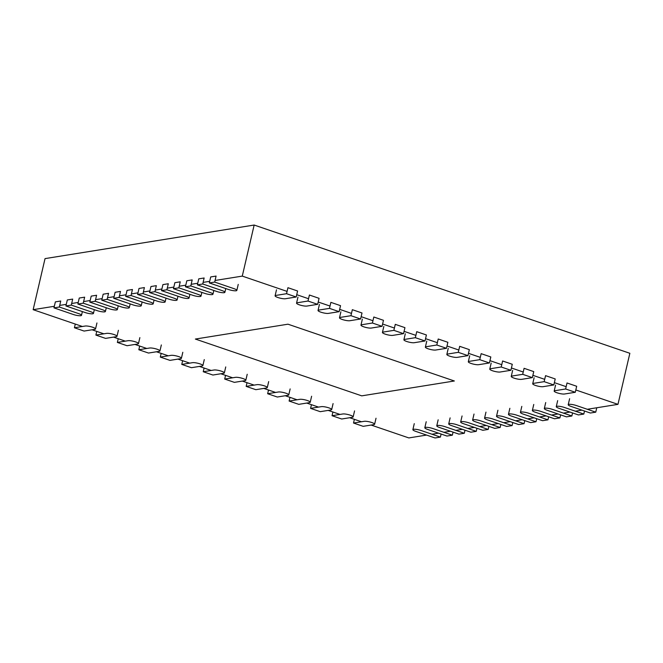 <?xml version="1.0" encoding="UTF-8"?>
<svg xmlns="http://www.w3.org/2000/svg" width="663" height="663" viewBox="0 0 663 663"><rect width="100%" height="100%" fill="white"/><g stroke="black" fill="none" stroke-linecap="round" stroke-linejoin="round"><path stroke-width="0.99" d="M82.386 326.486L33.15 309.679L45.034 258.611L254.161 225.039L629.85 353.288L617.966 404.355L587.31 409.278M92.049 329.784L103.851 333.812M113.514 337.111L125.324 341.147M134.979 344.445L146.788 348.473M156.451 351.771L168.261 355.799M177.916 359.097L189.726 363.125M199.389 366.424L211.19 370.46M220.854 373.758L232.663 377.786M242.326 381.084L254.128 385.112M263.791 388.41L275.601 392.446M285.256 395.745L297.065 399.772M306.729 403.071L318.538 407.099M328.193 410.397L340.003 414.425M349.666 417.723L361.468 421.759M371.131 425.058L408.839 437.928L426.582 435.077M33.15 309.679L54.341 306.281M59.72 305.411L66.292 304.358M71.67 303.497L78.242 302.444M83.613 301.574L90.193 300.521M95.563 299.659L102.135 298.607M107.514 297.737L114.086 296.684M119.464 295.822L126.036 294.77M131.415 293.9L137.987 292.847M143.365 291.985L149.937 290.933M155.316 290.062L161.888 289.01M167.267 288.148L173.839 287.096M179.217 286.225L185.789 285.173M191.168 284.311L197.74 283.258M203.118 282.388L209.69 281.336M215.069 280.474L242.277 276.106L254.161 225.039M431.961 434.215L438.533 433.163M443.912 432.301L450.484 431.24M455.854 430.378L462.426 429.326M467.805 428.464L474.376 427.403M479.755 426.541L486.327 425.489M491.706 424.627L498.278 423.574M503.656 422.704L510.228 421.651M515.607 420.79L522.179 419.737M527.557 418.867L534.129 417.814M539.508 416.952L546.08 415.9M551.459 415.03L558.031 413.977M563.409 413.115L569.981 412.063M575.36 411.193L581.932 410.14M242.277 276.106L287.079 291.397M296.742 294.695L308.544 298.731M318.207 302.03L330.017 306.057M339.671 309.356L351.481 313.384M361.144 316.682L372.954 320.718M382.609 324.016L394.419 328.044M404.082 331.343L415.883 335.37M425.547 338.669L437.356 342.696M447.019 345.995L458.821 350.031M468.484 353.329L480.294 357.357M489.949 360.655L501.758 364.683M511.422 367.982L523.231 372.018M532.886 375.316L544.696 379.344M554.359 382.642L566.161 386.67M575.824 389.968L617.966 404.355M195.361 339.058L361.741 395.852L454.354 380.985L287.974 324.19L195.361 339.058M376.02 418.237L374.62 424.245A5.669 1.152 13.1 0 0 370.617 422.157A5.669 1.152 13.1 0 0 364.269 421.312L353.52 423.035L354.374 419.339M374.62 424.245A5.669 1.152 13.1 0 1 373.932 424.602L363.175 426.334L353.52 423.035M565.63 388.982L567.022 382.974L576.686 386.272L575.285 392.281L564.536 394.004A5.669 1.152 13.1 0 1 558.188 393.151A5.669 1.152 13.1 0 1 554.177 391.071A5.669 1.152 13.1 0 1 554.873 390.706L565.63 388.982L575.285 392.281M354.556 410.903L353.155 416.911A5.669 1.152 13.1 0 0 349.144 414.831A5.669 1.152 13.1 0 0 342.804 413.977L332.047 415.709L332.909 412.005M353.155 416.911A5.669 1.152 13.1 0 1 352.467 417.276L341.71 419.008L332.047 415.709M544.157 381.656L545.558 375.648L555.221 378.946L553.82 384.954L543.063 386.678A5.669 1.152 13.1 0 1 536.723 385.825A5.669 1.152 13.1 0 1 532.712 383.744A5.669 1.152 13.1 0 1 533.4 383.38L544.157 381.656L553.82 384.954M333.083 403.576L331.691 409.585A5.669 1.152 13.1 0 0 327.679 407.505A5.669 1.152 13.1 0 0 321.331 406.651L310.582 408.375L311.444 404.679M331.691 409.585A5.669 1.152 13.1 0 1 330.994 409.949L320.237 411.673L310.582 408.375M522.693 374.322L524.085 368.313L533.748 371.611L532.348 377.62L521.599 379.352A5.669 1.152 13.1 0 1 515.25 378.498A5.669 1.152 13.1 0 1 511.248 376.418A5.669 1.152 13.1 0 1 511.935 376.054L522.693 374.322L532.348 377.62M311.618 396.25L310.218 402.259A5.669 1.152 13.1 0 0 306.215 400.17A5.669 1.152 13.1 0 0 299.867 399.325L289.109 401.049L289.971 397.352M310.218 402.259A5.669 1.152 13.1 0 1 309.53 402.623L298.773 404.347L289.109 401.049M501.22 366.995L502.62 360.987L512.284 364.285L510.883 370.294L500.126 372.018A5.669 1.152 13.1 0 1 493.786 371.164A5.669 1.152 13.1 0 1 489.775 369.084A5.669 1.152 13.1 0 1 490.471 368.719L501.22 366.995L510.883 370.294M290.145 388.916L288.753 394.924A5.669 1.152 13.1 0 0 284.742 392.844A5.669 1.152 13.1 0 0 278.402 391.99L267.645 393.723L268.507 390.018M288.753 394.924A5.669 1.152 13.1 0 1 288.057 395.289L277.308 397.021L267.645 393.723M479.755 359.669L481.156 353.661L490.811 356.959L489.418 362.968L478.661 364.691A5.669 1.152 13.1 0 1 472.313 363.838A5.669 1.152 13.1 0 1 468.31 361.758A5.669 1.152 13.1 0 1 468.998 361.393L479.755 359.669L489.418 362.968M268.681 381.59L267.28 387.598A5.669 1.152 13.1 0 0 263.277 385.518A5.669 1.152 13.1 0 0 256.929 384.664L246.172 386.388L247.034 382.692M267.28 387.598A5.669 1.152 13.1 0 1 266.592 387.963L255.835 389.687L246.172 386.388M458.282 352.335L459.683 346.326L469.346 349.625L467.945 355.633L457.188 357.365A5.669 1.152 13.1 0 1 450.848 356.512A5.669 1.152 13.1 0 1 446.837 354.432A5.669 1.152 13.1 0 1 447.533 354.067L458.282 352.335L467.945 355.633M247.216 374.264L245.816 380.272A5.669 1.152 13.1 0 0 241.804 378.192A5.669 1.152 13.1 0 0 235.464 377.338L224.707 379.062L225.569 375.366M245.816 380.272A5.669 1.152 13.1 0 1 245.119 380.637L234.37 382.36L224.707 379.062M436.818 345.009L438.218 339L447.873 342.299L446.481 348.307L435.724 350.031A5.669 1.152 13.1 0 1 429.375 349.186A5.669 1.152 13.1 0 1 425.373 347.097A5.669 1.152 13.1 0 1 426.06 346.741L436.818 345.009L446.481 348.307M225.743 366.937L224.343 372.946A5.669 1.152 13.1 0 0 220.34 370.857A5.669 1.152 13.1 0 0 213.992 370.004L203.243 371.736L204.096 368.04M224.343 372.946A5.669 1.152 13.1 0 1 223.655 373.302L212.898 375.034L203.243 371.736M415.353 337.682L416.745 331.674L426.408 334.972L425.008 340.981L414.259 342.705A5.669 1.152 13.1 0 1 407.911 341.851A5.669 1.152 13.1 0 1 403.9 339.771A5.669 1.152 13.1 0 1 404.596 339.406L415.353 337.682L425.008 340.981M204.279 359.603L202.878 365.611A5.669 1.152 13.1 0 0 198.867 363.531A5.669 1.152 13.1 0 0 192.527 362.678L181.77 364.41L182.632 360.705M202.878 365.611A5.669 1.152 13.1 0 1 202.19 365.976L191.433 367.7L181.77 364.41M393.88 330.356L395.281 324.348L404.944 327.646L403.543 333.655L392.786 335.379A5.669 1.152 13.1 0 1 386.446 334.525A5.669 1.152 13.1 0 1 382.435 332.445A5.669 1.152 13.1 0 1 383.123 332.08L393.88 330.356L403.543 333.655M182.806 352.277L181.413 358.285A5.669 1.152 13.1 0 0 177.402 356.205A5.669 1.152 13.1 0 0 171.054 355.351L160.305 357.075L161.167 353.379M181.413 358.285A5.669 1.152 13.1 0 1 180.717 358.65L169.96 360.374L160.305 357.075M372.415 323.022L373.808 317.013L383.471 320.312L382.07 326.32L371.321 328.052A5.669 1.152 13.1 0 1 364.973 327.199A5.669 1.152 13.1 0 1 360.97 325.119A5.669 1.152 13.1 0 1 361.658 324.754L372.415 323.022L382.07 326.32M161.341 344.951L159.94 350.959A5.669 1.152 13.1 0 0 155.938 348.871A5.669 1.152 13.1 0 0 149.589 348.025L138.832 349.749L139.694 346.053M159.94 350.959A5.669 1.152 13.1 0 1 159.253 351.324L148.495 353.048L138.832 349.749M350.942 315.696L352.343 309.687L362.006 312.986L360.606 318.994L349.849 320.718A5.669 1.152 13.1 0 1 343.509 319.864A5.669 1.152 13.1 0 1 339.497 317.784A5.669 1.152 13.1 0 1 340.194 317.42L350.942 315.696L360.606 318.994M139.868 337.616L138.476 343.625A5.669 1.152 13.1 0 0 134.465 341.544A5.669 1.152 13.1 0 0 128.125 340.691L117.368 342.423L118.229 338.718M138.476 343.625A5.669 1.152 13.1 0 1 137.78 343.989L127.031 345.721L117.368 342.423M329.478 308.37L330.878 302.361L340.533 305.66L339.141 311.668L328.384 313.392A5.669 1.152 13.1 0 1 322.036 312.538A5.669 1.152 13.1 0 1 318.033 310.458A5.669 1.152 13.1 0 1 318.721 310.093L329.478 308.37L339.141 311.668M118.404 330.29L117.003 336.298A5.669 1.152 13.1 0 0 113 334.218A5.669 1.152 13.1 0 0 106.652 333.365L95.895 335.088L96.757 331.392M117.003 336.298A5.669 1.152 13.1 0 1 116.315 336.663L105.558 338.387L95.895 335.088M308.005 301.035L309.406 295.027L319.069 298.325L317.668 304.334L306.911 306.066A5.669 1.152 13.1 0 1 300.571 305.212A5.669 1.152 13.1 0 1 296.56 303.132A5.669 1.152 13.1 0 1 297.256 302.767L308.005 301.035L317.668 304.334M96.939 322.964L95.538 328.972A5.669 1.152 13.1 0 0 91.527 326.892A5.669 1.152 13.1 0 0 85.187 326.039L74.43 327.762L75.292 324.066M95.538 328.972A5.669 1.152 13.1 0 1 94.842 329.337L84.093 331.061L74.43 327.762M286.54 293.709L287.941 287.701L297.596 290.999L296.204 297.007L285.446 298.731A5.669 1.152 13.1 0 1 279.098 297.886A5.669 1.152 13.1 0 1 275.095 295.797A5.669 1.152 13.1 0 1 275.783 295.433L286.54 293.709L296.204 297.007M414.267 423.64L412.875 429.649A5.669 1.152 13.1 0 0 415.701 431.364L435.027 437.961L440.406 437.099L441.11 434.041M440.406 437.099L421.08 430.502A5.669 1.152 13.1 0 0 412.875 429.649M53.968 307.881L55.36 301.872L60.739 301.01L59.347 307.019L78.665 313.616A5.669 1.152 13.1 0 1 81.499 315.331A5.669 1.152 13.1 0 1 73.286 314.477L53.968 307.881L59.347 307.019M426.218 421.726L424.817 427.734A5.669 1.152 13.1 0 0 427.652 429.45L446.978 436.047L452.357 435.185L453.061 432.127M452.357 435.185L433.03 428.588A5.669 1.152 13.1 0 0 424.817 427.734M65.919 305.966L67.311 299.958L72.69 299.096L71.297 305.104L90.616 311.693A5.669 1.152 13.1 0 1 93.45 313.417A5.669 1.152 13.1 0 1 85.237 312.563L65.919 305.966L71.297 305.104M438.168 419.803L436.768 425.812A5.669 1.152 13.1 0 0 439.602 427.527L458.929 434.124L464.299 433.262L465.012 430.204M464.299 433.262L444.981 426.665A5.669 1.152 13.1 0 0 436.768 425.812M77.869 304.044L79.262 298.035L84.64 297.173L83.24 303.182L102.566 309.778A5.669 1.152 13.1 0 1 105.4 311.494A5.669 1.152 13.1 0 1 97.188 310.64L77.869 304.044L83.24 303.182M450.119 417.889L448.718 423.897A5.669 1.152 13.1 0 0 451.553 425.613L470.879 432.21L476.249 431.348L476.962 428.29M476.249 431.348L456.931 424.751A5.669 1.152 13.1 0 0 448.718 423.897M89.812 302.129L91.212 296.121L96.591 295.259L95.19 301.267L114.517 307.856A5.669 1.152 13.1 0 1 117.351 309.58A5.669 1.152 13.1 0 1 109.138 308.726L89.812 302.129L95.19 301.267M462.07 415.966L460.669 421.975A5.669 1.152 13.1 0 0 463.503 423.69L482.821 430.287L488.2 429.425L488.913 426.367M488.2 429.425L468.882 422.828A5.669 1.152 13.1 0 0 460.669 421.975M101.762 300.206L103.163 294.198L108.541 293.336L107.141 299.344L126.467 305.941A5.669 1.152 13.1 0 1 129.302 307.657A5.669 1.152 13.1 0 1 121.089 306.803L101.762 300.206L107.141 299.344M474.02 414.052L472.62 420.06A5.669 1.152 13.1 0 0 475.454 421.776L494.772 428.373L500.151 427.511L500.863 424.453M500.151 427.511L480.832 420.914A5.669 1.152 13.1 0 0 472.62 420.06M113.713 298.292L115.113 292.284L120.492 291.422L119.091 297.43L138.418 304.019A5.669 1.152 13.1 0 1 141.244 305.742A5.669 1.152 13.1 0 1 133.039 304.889L113.713 298.292L119.091 297.43M485.971 412.129L484.57 418.138A5.669 1.152 13.1 0 0 487.404 419.861L506.723 426.45L512.101 425.588L512.814 422.53M512.101 425.588L492.783 418.991A5.669 1.152 13.1 0 0 484.57 418.138M125.663 296.369L127.064 290.361L132.443 289.499L131.042 295.507L150.36 302.104A5.669 1.152 13.1 0 1 153.194 303.82A5.669 1.152 13.1 0 1 144.99 302.966L125.663 296.369L131.042 295.507M497.921 410.215L496.521 416.223A5.669 1.152 13.1 0 0 499.355 417.939L518.673 424.535L524.052 423.674L524.764 420.615M524.052 423.674L504.734 417.077A5.669 1.152 13.1 0 0 496.521 416.223M137.614 294.455L139.015 288.446L144.393 287.585L142.993 293.593L162.311 300.182A5.669 1.152 13.1 0 1 165.145 301.905A5.669 1.152 13.1 0 1 156.94 301.052L137.614 294.455L142.993 293.593M509.872 408.292L508.471 414.3A5.669 1.152 13.1 0 0 511.306 416.024L530.624 422.613L536.002 421.751L536.715 418.693M536.002 421.751L516.684 415.154A5.669 1.152 13.1 0 0 508.471 414.3M149.565 292.532L150.965 286.524L156.344 285.662L154.943 291.67L174.261 298.267A5.669 1.152 13.1 0 1 177.096 299.983A5.669 1.152 13.1 0 1 168.883 299.129L149.565 292.532L154.943 291.67M521.814 406.378L520.422 412.386A5.669 1.152 13.1 0 0 523.256 414.102L542.574 420.698L547.953 419.836L548.666 416.778M547.953 419.836L528.635 413.24A5.669 1.152 13.1 0 0 520.422 412.386M161.515 290.618L162.916 284.609L168.294 283.747L166.894 289.756L186.212 296.344A5.669 1.152 13.1 0 1 189.046 298.068A5.669 1.152 13.1 0 1 180.833 297.215L161.515 290.618L166.894 289.756M533.765 404.455L532.372 410.463A5.669 1.152 13.1 0 0 535.207 412.187L554.525 418.776L559.904 417.914L560.616 414.856M559.904 417.914L540.577 411.317A5.669 1.152 13.1 0 0 532.372 410.463M173.466 288.695L174.866 282.687L180.237 281.825L178.844 287.833L198.162 294.43A5.669 1.152 13.1 0 1 200.997 296.146A5.669 1.152 13.1 0 1 192.784 295.292L173.466 288.695L178.844 287.833M545.715 402.54L544.323 408.549A5.669 1.152 13.1 0 0 547.149 410.264L566.475 416.861L571.854 415.999L572.567 412.941M571.854 415.999L552.528 409.402A5.669 1.152 13.1 0 0 544.323 408.549M185.416 286.781L186.817 280.772L192.187 279.91L190.795 285.919L210.113 292.507A5.669 1.152 13.1 0 1 212.947 294.231A5.669 1.152 13.1 0 1 204.734 293.377L185.416 286.781L190.795 285.919M557.666 400.618L556.274 406.626A5.669 1.152 13.1 0 0 559.1 408.35L578.426 414.939L583.805 414.077L584.509 411.027M583.805 414.077L564.478 407.48A5.669 1.152 13.1 0 0 556.274 406.626M197.367 284.858L198.759 278.85L204.138 277.988L202.745 283.996L222.064 290.593A5.669 1.152 13.1 0 1 224.898 292.308A5.669 1.152 13.1 0 1 216.685 291.455L197.367 284.858L202.745 283.996M569.616 398.703L568.216 404.712A5.669 1.152 13.1 0 0 571.05 406.427L590.377 413.024L595.755 412.162L596.775 407.753M595.755 412.162L576.429 405.565A5.669 1.152 13.1 0 0 568.216 404.712M209.317 282.944L210.71 276.935L216.088 276.073L214.696 282.082L234.014 288.67A5.669 1.152 13.1 0 1 236.848 290.394A5.669 1.152 13.1 0 1 228.636 289.54L209.317 282.944L214.696 282.082M555.577 385.062L554.177 391.071M534.113 377.736L532.712 383.744M512.64 370.41L511.248 376.418M491.175 363.075L489.775 369.084M469.702 355.749L468.31 361.758M448.238 348.423L446.837 354.432M426.773 341.089L425.373 347.097M405.3 333.762L403.9 339.771M383.836 326.436L382.435 332.445M362.363 319.11L360.97 325.119M340.898 311.776L339.497 317.784M319.425 304.45L318.033 310.458M297.96 297.123L296.56 303.132M276.496 289.789L275.095 295.797M82.369 311.577L81.499 315.331M94.32 309.662L93.45 313.417M106.271 307.74L105.4 311.494M118.221 305.825L117.351 309.58M130.172 303.911L129.302 307.657M142.122 301.988L141.244 305.742M154.073 300.074L153.194 303.82M166.023 298.151L165.145 301.905M177.974 296.237L177.096 299.983M189.916 294.314L189.046 298.068M201.867 292.4L200.997 296.146M213.817 290.477L212.947 294.231M225.768 288.562L224.898 292.308M238.241 284.386L236.848 290.394"/></g></svg>
